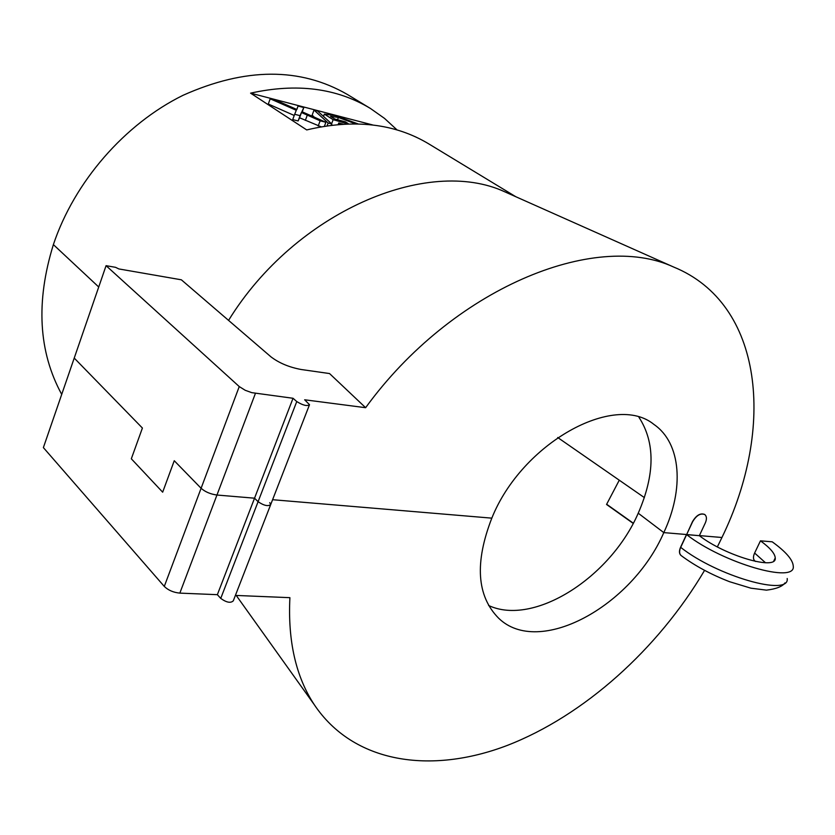 <?xml version="1.0" encoding="UTF-8"?>
<svg xmlns="http://www.w3.org/2000/svg" width="835" height="835" viewBox="0 0 835 835"><rect width="100%" height="100%" fill="white"/><g stroke="black" fill="none" stroke-linecap="round" stroke-linejoin="round"><path stroke-width="1.25" d="M787.196 578.488C789.983 597.056 716.764 576.035 680.692 547.353C679.106 551.11 679.241 553.835 681.109 555.525C679.241 553.824 679.106 551.1 680.692 547.353L686.62 534.619L680.567 547.259C678.98 550.996 679.116 553.72 680.974 555.432L681.109 555.536C694.856 565.796 711.023 574.532 729.623 581.724L750.916 588.184L766.457 590.147C776.206 588.957 782.374 586.535 784.994 582.893M765.497 562.759L754.61 553.041C753.003 556.736 753.087 559.377 754.871 560.953M754.61 553.041L760.466 540.829C770.037 547.823 774.963 553.532 775.235 557.957C777.208 570.91 725.354 555.891 699.354 535.684L686.495 534.525L680.567 547.259M760.466 540.829L772.208 541.811C785.808 551.674 792.822 559.763 793.25 566.057C796.235 584.302 722.912 563.051 686.62 534.619L699.354 535.684L686.62 534.619L692.58 521.823C696.432 515.331 700.523 512.909 704.823 514.569C706.786 516.312 706.942 519.109 705.293 522.981L699.354 535.684M515.832 196.736L429.127 144.1C394.986 123.455 354.186 118.727 306.716 129.926L250.584 93.155C296.686 82.947 336.641 88.051 370.458 108.477L347.454 94.512C300.151 67.165 245.323 67.437 182.969 95.336C124.53 124.154 74.378 181.842 53.377 244.613L98.728 287L53.377 244.613C35.696 301.8 38.473 351.733 61.717 394.402M269.726 502.66L270.738 504.476C268.223 506.594 264.006 505.676 258.088 501.699L254.539 498.192L216.954 495.03C210.483 494.153 205.201 491.898 201.099 488.277L174.254 460.722L162.668 492.18L131.325 458.791L142.409 428.042L74.231 358.079L43.378 447.602L164.286 586.421L201.099 488.277L174.254 460.722L162.668 492.18L131.325 458.791L142.409 428.042L74.231 358.079L106.076 265.676L115.554 267.325L118.873 268.943L181.372 279.808L270.947 356.837C279.109 363.048 289.161 367.254 301.091 369.488L329.543 373.558L365.626 407.699C451.986 288.858 594.489 230.324 673.595 267.012C763.691 303.7 775.381 427.812 721.941 537.5L717.369 546.894M704.573 570.368C658.053 649.066 583.978 715.752 507.116 745.488C430.578 774.65 353.382 763.263 314.179 704.552C295.851 676.559 287.762 640.925 289.902 597.672L235.397 595.418M606.544 504.465L619.267 480.198L557.707 437.519L619.267 480.198L606.544 504.465L633.191 523.399M365.626 407.699L304.66 399.788L309.514 404.693C307.123 406.405 302.875 405.361 296.759 401.552L293.033 398.274L251.742 392.648L245.229 390.289L239.248 386.574L201.099 488.277C205.201 491.898 210.483 494.153 216.954 495.03L254.539 498.192L217.361 594.677L220.743 598.403C226.473 602.526 230.658 603.329 233.289 600.845L270.509 505.071M217.361 594.677L179.838 593.121C173.398 592.485 168.211 590.251 164.286 586.421M663.794 532.615L686.495 534.525L663.794 532.615L638.232 513.201L663.794 532.615C684.283 489.039 681.37 443.302 654.014 424.493C614.55 391.959 521.906 443.02 491.815 518.149C474.53 562.707 476.785 596.033 498.558 618.13C538.773 657.51 631.959 606.335 663.794 532.615M272.596 499.706L491.815 518.149L272.596 499.706M699.386 535.6L721.941 537.5L699.386 535.6M488.6 605.49C533.847 626.594 610.364 577.59 638.232 513.201C655.058 474.468 655.298 442.498 638.963 417.302M228.56 320.389C295.287 212.027 427.53 155.832 504.987 191.904L511.354 194.743M370.458 108.477L384.517 118.393L397.074 129.947M299.556 117.766L321.12 126.795M294.671 114.28L296.279 110.293L270.185 98.801L276.218 100.367L296.853 109.479L298.043 106.045L303.815 107.548L301.894 111.692L325.88 122.275L320.139 120.804L301.414 112.506L300.068 115.668L294.671 114.28L292.73 119.593L298.116 120.96L299.483 117.965M270.185 98.801L268.296 104.02L294.233 115.47M331.265 125.24L331.756 123.935L328.155 123.016L314.023 110.053L312.133 115.167L314.284 117.161M331.411 124.864L332.372 125.104M250.584 93.155L372.775 124.979M239.248 386.574L106.076 265.676M704.75 514.506L704.698 514.464C700.388 512.815 696.307 515.226 692.445 521.729L686.62 534.619M633.295 523.19L607.024 504.517M325.88 122.275L324.408 126.231M320.139 120.804L318.187 126.043M301.132 113.466L299.201 118.716M300.068 115.668L298.116 120.96M296.905 108.842L296.696 109.416M303.815 107.548L302.228 111.838M328.155 123.016L327.101 125.814M314.023 110.053L317.561 110.982L331.756 123.935M348.007 123.924L333.144 119.676L331.599 123.799M333.144 119.676L324.356 114.113L323.51 116.399M324.356 114.113L335.315 115.595L358.048 123.904M341.191 124.279L338.728 123.016L338.175 124.509M338.728 123.016L343.237 124.144M355.606 123.851L338.405 117.443L330.545 116.315L334.939 119.092L345.325 121.774L348.153 123.559M368.371 124.342L369.425 124.613M414.254 136.282L416.634 137.368M293.033 398.274L254.539 498.192L258.088 501.699C264.006 505.676 268.223 506.594 270.738 504.476L309.315 405.194M179.838 593.121L255.416 393.389M220.743 598.403L296.759 401.552M644.38 497.608L619.267 480.198M307.28 115.136L305.349 120.376M338.405 117.443L337.528 119.76M755.518 561.454L754.861 560.963M773.794 560.953L775.235 557.957M236.242 595.459L314.179 704.552M504.987 191.904L673.595 267.012"/></g></svg>
